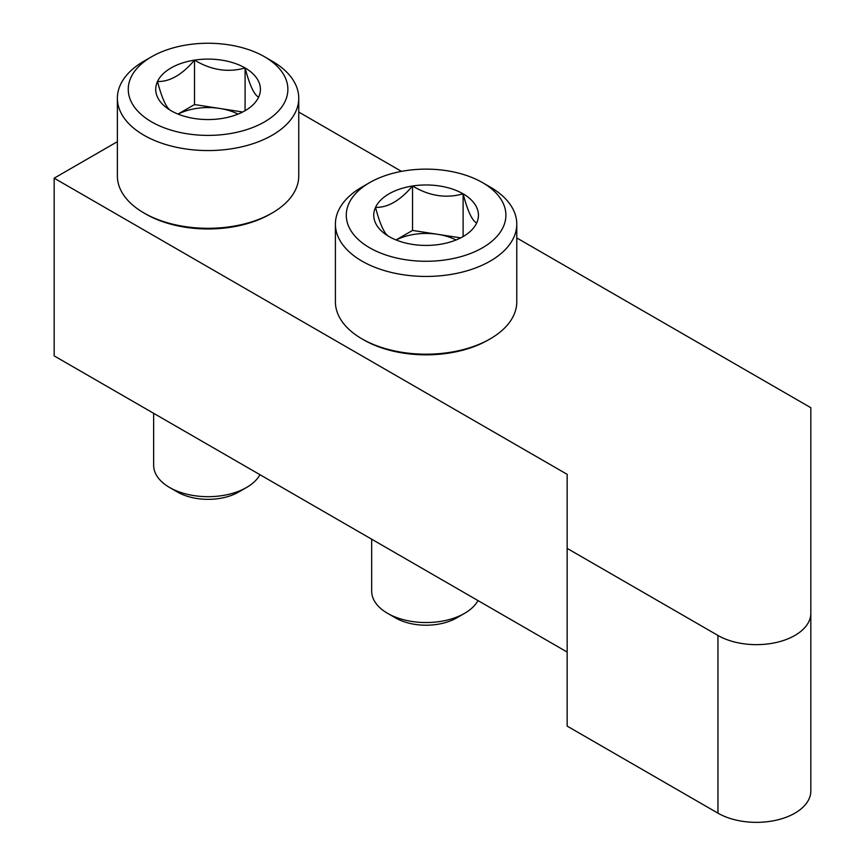 <?xml version="1.0" encoding="UTF-8"?>
<svg xmlns="http://www.w3.org/2000/svg" width="865" height="865" viewBox="0 0 865 865"><rect width="100%" height="100%" fill="white"/><g stroke="black" fill="none" stroke-linecap="round" stroke-linejoin="round"><path stroke-width="1.3" d="M117.381 141.676L54.171 178.179L567.159 474.344L567.159 726.103L717.95 813.154A54.409 31.41 0 0 0 777.246 819.966A54.409 31.41 0 0 0 810.829 790.945L810.829 407.707L516.773 237.94M567.159 548.388L717.95 635.451A54.409 31.41 0 0 0 777.246 642.252A54.409 31.41 0 0 0 810.829 613.231M401.468 171.367L298.749 112.061M54.171 178.179L54.171 355.883L567.159 652.059M171.043 110.698A52.354 30.232 180 0 1 157.495 81.505A52.354 30.232 180 0 1 194.517 60.128C211.265 70.173 228.122 72.79 245.087 67.946C249.574 85.084 254.094 94.815 258.635 97.15A52.354 30.232 180 0 1 245.087 110.698A52.354 30.232 180 0 1 221.613 118.527A52.354 30.232 180 0 1 171.043 110.698C166.556 108.493 162.036 98.761 157.495 81.505C169.799 81.84 182.147 74.714 194.517 60.128A52.354 30.232 180 0 1 245.087 67.946A52.354 30.232 180 0 1 258.635 97.15M151.635 121.9A79.807 46.072 180 0 1 151.635 56.744A79.807 46.072 180 0 1 264.495 56.744A79.807 46.072 180 0 1 264.495 121.9A79.807 46.072 180 0 1 151.635 121.9M264.495 56.744L272.194 61.188A90.684 52.354 180 0 1 298.749 98.21A90.684 52.354 180 0 1 242.773 146.585A90.684 52.354 180 0 1 143.947 135.232A90.684 52.354 180 0 1 117.381 98.21A90.684 52.354 180 0 1 143.947 61.188L151.635 56.744M298.749 98.21L298.749 175.952A90.684 52.354 180 0 1 272.194 212.974A90.684 52.354 180 0 1 143.947 212.974L143.947 212.974A90.684 52.354 180 0 1 117.381 175.952L117.381 98.21M145.871 214.088A87.96 50.786 180 0 1 145.861 214.088L143.947 212.974L145.861 214.088A87.96 50.786 180 0 0 270.269 214.088L272.194 212.974M259.965 474.701A54.409 31.41 180 0 1 246.547 487.482A54.409 31.41 180 0 1 169.594 487.482L169.594 487.482A54.409 31.41 180 0 1 153.656 465.273L153.656 413.319M177.466 492.023A43.282 24.988 180 0 1 177.455 492.023L169.594 487.482L177.466 492.023A43.282 24.988 180 0 0 238.675 492.023L246.547 487.482M178.093 114.104A45.348 26.177 180 0 1 219.807 108.46L194.517 104.557L178.017 114.083M242.633 111.996L219.807 108.46A45.348 26.177 180 0 1 238.037 114.104M245.087 110.244L245.087 67.946M194.517 104.557L194.517 60.128M389.066 236.567A52.354 30.232 180 0 1 375.518 207.373A52.354 30.232 180 0 1 412.54 185.997C429.289 196.052 446.145 198.658 463.11 193.825C467.597 210.952 472.117 220.683 476.658 223.019A52.354 30.232 180 0 1 463.11 236.567A52.354 30.232 180 0 1 439.636 244.395A52.354 30.232 180 0 1 389.066 236.567C384.579 234.361 380.059 224.63 375.518 207.373C387.823 207.719 400.16 200.594 412.54 185.997A52.354 30.232 180 0 1 463.11 193.825A52.354 30.232 180 0 1 476.658 223.019M369.658 247.779A79.807 46.072 180 0 1 369.658 182.623A79.807 46.072 180 0 1 482.519 182.623A79.807 46.072 180 0 1 482.519 247.779A79.807 46.072 180 0 1 369.658 247.779M482.519 182.623L490.217 187.056A90.684 52.354 180 0 1 516.773 224.078A90.684 52.354 180 0 1 460.796 272.453A90.684 52.354 180 0 1 361.959 261.1A90.684 52.354 180 0 1 335.404 224.078A90.684 52.354 180 0 1 361.959 187.056L369.658 182.623M516.773 224.078L516.773 301.831A90.684 52.354 180 0 1 490.217 338.853A90.684 52.354 180 0 1 361.959 338.853L361.959 338.853A90.684 52.354 180 0 1 335.404 301.831L335.404 224.078M363.884 339.956L361.959 338.853L363.884 339.956A87.96 50.786 180 0 0 488.293 339.956L490.217 338.853M477.988 600.57A54.409 31.41 180 0 1 464.559 613.35A54.409 31.41 180 0 1 387.617 613.35L387.617 613.35A54.409 31.41 180 0 1 371.68 591.141L371.68 539.198M395.478 617.902A43.282 24.988 180 0 1 395.478 617.891L387.617 613.35L395.478 617.891A43.282 24.988 180 0 0 456.698 617.891L464.559 613.35M396.116 239.983A45.348 26.177 180 0 1 437.82 234.339L412.54 230.425L396.04 239.951M460.656 237.864L437.82 234.339A45.348 26.177 180 0 1 456.06 239.983M463.11 236.113L463.11 193.825M412.54 230.425L412.54 185.997M717.95 635.451L717.95 813.154"/></g></svg>
